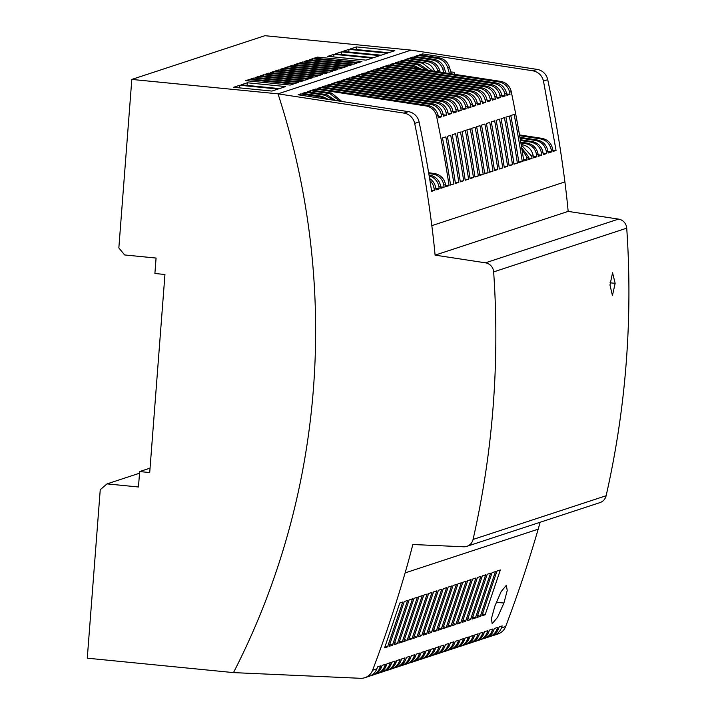 <?xml version="1.0" encoding="UTF-8"?>
<svg xmlns="http://www.w3.org/2000/svg" width="714" height="714" viewBox="0 0 714 714"><rect width="100%" height="100%" fill="white"/><g stroke="black" fill="none" stroke-linecap="round" stroke-linejoin="round"><path stroke-width="1.07" d="M523.567 159.606L527.146 159.954A1295.74 1257.8 71.8 0 0 526.816 157.839L528.324 157.339A1295.74 1257.8 71.8 0 1 528.646 159.463L532.028 158.356L528.422 157.999M526.352 159.874L526.593 156.705A12.959 12.575 71.8 0 1 526.816 157.839M521.684 147.789L528.092 156.205A12.959 12.575 71.8 0 1 528.324 157.339M599.947 502.611L466.876 546.335A9.719 9.434 -108.2 0 1 463.6 546.781L412.826 544.505A842.234 817.566 71.8 0 1 405.106 572.905A1295.74 1257.8 71.8 0 1 372.592 670.25A12.959 12.575 71.8 0 1 360.49 678.3L233.478 672.606L87.278 658.183L100.246 489.697L107.029 483.887L138.462 486.993L139.649 471.561L149.717 472.552L164.952 274.488L154.893 273.498L156.08 258.057L124.638 254.96L118.845 247.91L131.813 79.424L264.885 35.7L411.086 50.123L537.053 69.374L532.796 70.775L422.483 53.916A1462385.606 322897.789 -84.4 0 1 422.376 55.273M599.644 502.701A9.719 9.434 -108.2 0 0 606.132 495.73L473.061 539.454A9.719 9.434 -108.2 0 1 466.876 546.335M537.053 69.374A12.959 12.575 -108.2 0 1 547.736 79.673A1295.74 1257.8 71.8 0 1 564.899 181.918A842.234 817.566 71.8 0 1 568.165 211.398L618.52 219.1A9.719 9.434 71.8 0 1 626.722 228.168A907.021 880.46 71.8 0 1 606.132 495.73M568.165 211.398L435.094 255.13L485.449 262.823A9.719 9.434 71.8 0 1 493.651 271.891A907.021 880.46 71.8 0 1 473.061 539.454M609.979 285.011L612.558 272.757L615.156 283.315L612.433 295.56L609.979 285.011M429.944 180.624A12.959 12.575 71.8 0 1 434.023 188.326A1295.74 1257.8 71.8 0 1 434.353 190.451L431.631 191.343A1295.74 1257.8 71.8 0 0 419.091 121.942L414.664 123.397A1295.74 1257.8 71.8 0 1 431.827 225.651A842.234 817.566 71.8 0 1 435.094 255.13M520.747 142.157L527.28 143.157C533.197 144.424 536.794 148.084 538.079 154.135L538.41 156.259L541.783 155.143L538.186 154.795M547.736 79.673L543.488 81.075C541.988 75.381 538.427 71.953 532.796 70.775M328.511 99.433L321.934 96.301L302.513 93.338L305.672 92.293L325.093 95.265L333.313 100.165M335.678 100.531L326.816 94.703L307.395 91.731L310.554 90.696L329.975 93.659L339.748 101.147M341.827 101.468L331.698 93.097L312.277 90.125L315.552 89.054L425.856 105.913A12.959 12.575 -108.2 0 1 436.549 116.212A1295.74 1257.8 71.8 0 1 449.088 185.604L445.563 185.256M482.245 102.004L485.636 102.334L482.53 103.36A1295.74 1257.8 71.8 0 0 482.093 101.245L480.317 101.825A1295.74 1257.8 71.8 0 1 480.754 103.941L477.648 104.958A1295.74 1257.8 71.8 0 0 477.211 102.852L475.435 103.432A1295.74 1257.8 71.8 0 1 475.872 105.547L472.766 106.564A1295.74 1257.8 71.8 0 0 472.329 104.449L470.562 105.038A1295.74 1257.8 71.8 0 1 470.999 107.145L467.893 108.171A1295.74 1257.8 71.8 0 0 467.456 106.056L465.68 106.636A1295.74 1257.8 71.8 0 1 466.117 108.751L463.011 109.769A1295.74 1257.8 71.8 0 0 462.574 107.662L460.798 108.242A1295.74 1257.8 71.8 0 1 461.235 110.349L458.129 111.375A1295.74 1257.8 71.8 0 0 457.692 109.26L455.916 109.849A1295.74 1257.8 71.8 0 1 456.353 111.955L453.256 112.973A1295.74 1257.8 71.8 0 0 452.81 110.866L451.043 111.446A1295.74 1257.8 71.8 0 1 451.48 113.562L448.374 114.579A1295.74 1257.8 71.8 0 0 447.937 112.473L446.161 113.053A1295.74 1257.8 71.8 0 1 446.598 115.159L443.492 116.186A1295.74 1257.8 71.8 0 0 443.055 114.07L441.279 114.651A12.959 12.575 -108.2 0 0 430.596 104.36L320.283 87.492L317.177 88.518L427.49 105.377L425.856 105.913M446.161 113.053A12.959 12.575 -108.2 0 0 435.469 102.754L325.165 85.894L322.059 86.912L432.363 103.771L430.596 104.36M451.043 111.446A12.959 12.575 -108.2 0 0 440.351 101.147L330.046 84.288L326.941 85.305L437.245 102.173L435.469 102.754M455.916 109.849A12.959 12.575 -108.2 0 0 445.233 99.549L334.92 82.681L331.814 83.708L442.127 100.567L440.351 101.147M460.798 108.242A12.959 12.575 -108.2 0 0 450.106 97.943L339.802 81.084L336.696 82.101L447 98.96L445.233 99.549M465.68 106.636A12.959 12.575 -108.2 0 0 454.988 96.336L344.683 79.477L341.578 80.495L451.882 97.363L450.106 97.943M470.562 105.038A12.959 12.575 -108.2 0 0 459.87 94.739L349.557 77.871L346.451 78.897L456.764 95.756L454.988 96.336M475.435 103.432A12.959 12.575 -108.2 0 0 464.752 93.132L354.439 76.273L351.333 77.29L461.646 94.15L459.87 94.739M480.317 101.825A12.959 12.575 -108.2 0 0 469.625 91.526L359.32 74.667L356.215 75.693L466.519 92.552L464.752 93.132M418.6 68.839L412.862 66.393L393.503 63.439L390.255 64.501L500.559 81.369A12.959 12.575 -108.2 0 1 511.251 91.669L509.591 92.213A1295.74 1257.8 71.8 0 1 510.028 94.319L506.922 95.337A1295.74 1257.8 71.8 0 0 506.485 93.231L504.718 93.811A1295.74 1257.8 71.8 0 1 505.155 95.926L502.049 96.943A1295.74 1257.8 71.8 0 0 501.612 94.828L499.836 95.417A1295.74 1257.8 71.8 0 1 500.273 97.523L497.167 98.55A1295.74 1257.8 71.8 0 0 496.73 96.435L494.954 97.015A1295.74 1257.8 71.8 0 1 495.391 99.13L492.285 100.147A1295.74 1257.8 71.8 0 0 491.848 98.041L490.072 98.621A1295.74 1257.8 71.8 0 1 490.509 100.736L487.403 101.754A1295.74 1257.8 71.8 0 0 486.966 99.639L485.199 100.228A12.959 12.575 -108.2 0 0 474.507 89.928L364.194 73.069L361.097 74.086L471.401 90.946L469.625 91.526M490.072 98.621A12.959 12.575 -108.2 0 0 479.389 88.322L369.076 71.462L365.97 72.48L476.283 89.348L474.507 89.928M494.954 97.015A12.959 12.575 -108.2 0 0 484.262 86.724L373.957 69.856L370.852 70.882L481.156 87.742L479.389 88.322M499.836 95.417A12.959 12.575 -108.2 0 0 489.144 85.118L378.839 68.258L375.734 69.276L486.038 86.135L484.262 86.724M504.718 93.811A12.959 12.575 -108.2 0 0 494.026 83.511L383.713 66.652L380.607 67.669L490.92 84.538L489.144 85.118M509.591 92.213A12.959 12.575 -108.2 0 0 498.899 81.914L388.594 65.045L385.489 66.072L495.802 82.931L494.026 83.511M421.501 69.285L414.584 65.831L395.226 62.868L398.376 61.832L417.744 64.795L426.178 69.999M428.507 70.356L419.457 64.224L400.099 61.27L403.258 60.226L422.617 63.189L432.514 70.963M434.764 71.864C433.005 66.732 429.533 63.653 424.339 62.627L404.981 59.664L408.14 58.628L427.499 61.582C432.693 62.618 436.174 65.697 437.923 70.82L438.226 71.837M440.19 72.141L439.637 70.258C437.887 65.135 434.415 62.056 429.221 61.02L409.863 58.057L413.013 57.022L432.381 59.985C437.575 61.011 441.047 64.09 442.805 69.222L443.822 72.694M445.786 72.998L444.519 68.66C442.769 63.528 439.297 60.449 434.103 59.414L414.736 56.46L417.895 55.424L437.254 58.378C442.457 59.414 445.929 62.493 447.687 67.616L449.409 73.551M451.373 73.845L449.401 67.054C447.642 61.931 444.17 58.843 438.976 57.816L419.618 54.853L422.483 53.916M411.086 50.123L278.014 93.846L403.981 113.098A12.959 12.575 -108.2 0 1 414.664 123.397M321.934 96.301L320.22 96.872L300.79 93.9L298.095 94.784L408.408 111.643L403.981 113.098M233.478 672.606A745.05 723.237 71.8 0 0 278.014 93.846L131.813 79.424M292.892 65.179L289.786 66.206L334.277 70.588L337.383 69.57L292.892 65.179L292.794 66.5M387.327 53.157L348.967 49.373L342.756 51.417L381.115 55.201L387.327 53.157M366.095 60.137L372.306 58.093L333.947 54.309L327.735 56.352L366.095 60.137M312.411 58.771L309.305 59.789L353.796 64.18L356.902 63.162L312.411 58.771L312.304 60.083M317.864 75.987L273.373 71.596L270.267 72.614L314.758 77.005L317.864 75.987M379.812 55.63L341.453 51.845L335.25 53.88L373.609 57.664L379.812 55.63M265.385 74.22L309.876 78.611L312.982 77.585L268.491 73.203L265.385 74.22M329.395 72.194L332.501 71.177L288.01 66.786L284.904 67.803L329.395 72.194M280.031 69.41L324.513 73.801L327.619 72.774L283.128 68.392L280.031 69.41M247.303 82.779L241.091 84.823L279.451 88.607L285.662 86.564L247.303 82.779L247.098 85.412M308.1 79.192L263.618 74.8L260.512 75.827L305.003 80.209L308.1 79.192M339.15 68.99L342.256 67.964L297.774 63.582L294.668 64.599L339.15 68.99M253.854 78.013L250.748 79.031L295.239 83.422L298.345 82.396L253.854 78.013L253.756 79.325M278.255 69.99L275.149 71.016L319.64 75.398L322.746 74.381L278.255 69.99L278.148 71.311M303.227 80.798L258.736 76.407L255.63 77.424L300.121 81.815L303.227 80.798M350.271 48.945L388.63 52.729L394.842 50.694L356.482 46.91L350.271 48.945M314.178 58.191L358.669 62.573L361.927 61.502L317.435 57.12L314.178 58.191M344.032 67.384L347.138 66.366L302.647 61.975L299.541 62.993L344.032 67.384M248.972 79.611L245.723 80.682L290.214 85.073L293.463 84.002L248.972 79.611L248.874 80.994M304.423 61.395L348.914 65.777L352.02 64.76L307.529 60.369L304.423 61.395M239.788 85.252L233.576 87.286L271.936 91.071L278.148 89.036L239.788 85.252L239.583 87.884M150.056 468.143L139.649 471.561M139.525 473.212L107.029 483.887M388.594 65.045L388.478 66.527M540.159 522.255A842.234 817.566 71.8 0 1 538.186 529.172A1295.74 1257.8 71.8 0 1 505.664 626.526A12.959 12.575 71.8 0 1 497.935 633.978L493.695 635.371M489.179 636.852L490.723 636.344A12.959 12.575 71.8 0 0 498.452 628.891A1295.74 1257.8 71.8 0 0 499.202 626.901L502.174 625.919A1295.74 1257.8 71.8 0 1 501.424 627.918A12.959 12.575 71.8 0 1 492.178 635.763M498.452 628.891L496.908 629.4A1295.74 1257.8 71.8 0 0 497.658 627.41L494.329 628.499A1295.74 1257.8 71.8 0 1 493.57 630.498L492.026 631.006A1295.74 1257.8 71.8 0 0 492.776 629.007L489.447 630.105A1295.74 1257.8 71.8 0 1 488.688 632.104L487.144 632.604A1295.74 1257.8 71.8 0 0 487.903 630.614L484.565 631.711A1295.74 1257.8 71.8 0 1 483.815 633.702L482.271 634.211A1295.74 1257.8 71.8 0 0 483.021 632.22L479.683 633.309A1295.74 1257.8 71.8 0 1 478.933 635.308L477.389 635.817A1295.74 1257.8 71.8 0 0 478.139 633.818L474.81 634.916A1295.74 1257.8 71.8 0 1 474.051 636.906L472.507 637.415A1295.74 1257.8 71.8 0 0 473.266 635.424L469.928 636.522A1295.74 1257.8 71.8 0 1 469.169 638.512L467.634 639.021A1295.74 1257.8 71.8 0 0 468.384 637.031L465.046 638.12A1295.74 1257.8 71.8 0 1 464.296 640.119L462.752 640.628A1295.74 1257.8 71.8 0 0 463.502 638.628L460.173 639.726A1295.74 1257.8 71.8 0 1 459.423 641.716L457.87 642.225A1295.74 1257.8 71.8 0 0 458.629 640.235L455.291 641.333A1295.74 1257.8 71.8 0 1 454.532 643.323L452.997 643.832A1295.74 1257.8 71.8 0 0 453.747 641.832L450.409 642.93A1295.74 1257.8 71.8 0 1 449.659 644.929L448.115 645.438A1295.74 1257.8 71.8 0 0 448.865 643.439L445.527 644.537A1295.74 1257.8 71.8 0 1 444.777 646.527L443.233 647.036A1295.74 1257.8 71.8 0 0 443.983 645.045L440.654 646.143A1295.74 1257.8 71.8 0 1 439.895 648.134L438.351 648.642A1295.74 1257.8 71.8 0 0 439.11 646.643L435.772 647.741A1295.74 1257.8 71.8 0 1 435.013 649.74L433.478 650.24A1295.74 1257.8 71.8 0 0 434.228 648.25L430.89 649.347A1295.74 1257.8 71.8 0 1 430.14 651.338L428.596 651.846A1295.74 1257.8 71.8 0 0 429.346 649.856L426.008 650.954A1295.74 1257.8 71.8 0 1 425.258 652.944L423.714 653.453A1295.74 1257.8 71.8 0 0 424.473 651.454L421.135 652.551A1295.74 1257.8 71.8 0 1 420.376 654.551L418.832 655.05A1295.74 1257.8 71.8 0 0 419.591 653.06L416.253 654.158A1295.74 1257.8 71.8 0 1 415.503 656.148L413.959 656.657A1295.74 1257.8 71.8 0 0 414.709 654.667L411.371 655.755A1295.74 1257.8 71.8 0 1 410.621 657.755L409.077 658.263A1295.74 1257.8 71.8 0 0 409.836 656.264L406.498 657.362A1295.74 1257.8 71.8 0 1 405.739 659.352L404.195 659.861A1295.74 1257.8 71.8 0 0 404.954 657.871L401.616 658.968A1295.74 1257.8 71.8 0 1 400.857 660.959L399.322 661.467A1295.74 1257.8 71.8 0 0 400.072 659.468L396.734 660.566A1295.74 1257.8 71.8 0 1 395.984 662.565L394.44 663.074A1295.74 1257.8 71.8 0 0 395.19 661.075L391.861 662.173A1295.74 1257.8 71.8 0 1 391.102 664.163L389.558 664.672A1295.74 1257.8 71.8 0 0 390.317 662.681L386.979 663.779A1295.74 1257.8 71.8 0 1 386.229 665.769L384.676 666.278A1295.74 1257.8 71.8 0 0 385.435 664.288L382.097 665.377A1295.74 1257.8 71.8 0 1 381.347 667.376L379.803 667.876A1295.74 1257.8 71.8 0 0 380.553 665.885L377.581 666.867A1295.74 1257.8 71.8 0 1 376.831 668.857A12.959 12.575 71.8 0 1 369.102 676.31L364.863 677.702M503.914 603.044L507.226 590.532L506.351 585.284L501.148 591.594L494.9 606.007L491.437 618.529L492.16 623.733L497.515 617.396L503.914 603.044L496.275 602.286M460.762 622.804L457.406 623.902L472.57 579.099L475.943 577.992L460.762 622.804L458.165 621.796M393.976 644.742L409.131 599.938L412.513 598.832L397.332 643.644L393.976 644.742M411.969 638.834L408.613 639.931L423.768 595.128L427.151 594.021L411.969 638.834L409.372 637.825M442.769 628.713L457.924 583.909L461.306 582.803L446.125 627.615L442.769 628.713M413.495 638.334L428.65 593.53L432.024 592.415L416.842 637.227L413.495 638.334M437.887 630.319L441.243 629.212L456.424 584.4L453.051 585.507L437.887 630.319M438.414 590.317L441.787 589.211L426.606 634.023L423.25 635.13L438.414 590.317M462.288 622.296L465.635 621.198L480.825 576.385L477.443 577.492L462.288 622.296M481.798 615.887L496.962 571.084L500.336 569.968L485.154 614.781L481.798 615.887M470.517 619.591L467.161 620.698L482.325 575.895L485.699 574.779L470.517 619.591L467.92 618.583M447.651 627.106L462.806 582.303L466.18 581.196L450.998 626.008L447.651 627.106M476.925 617.494L492.08 572.682L495.462 571.575L480.281 616.387L476.925 617.494M452.524 625.509L467.688 580.705L471.061 579.589L455.88 624.402L452.524 625.509M392.45 645.251L407.632 600.438L404.258 601.545L389.094 646.349L392.45 645.251L389.853 644.233M472.043 619.092L487.207 574.288L490.58 573.181L475.399 617.994L472.043 619.092M418.895 596.734L422.269 595.628L407.087 640.44L403.731 641.538L418.895 596.734M433.005 631.917L436.361 630.819L451.543 586.007L448.169 587.113L433.005 631.917M398.849 643.144L402.205 642.038L417.387 597.225L414.013 598.341L398.849 643.144M428.132 633.523L443.287 588.72L446.669 587.604L431.479 632.417L428.132 633.523M387.568 646.848L402.75 602.036L399.795 603.009L384.605 647.821L387.568 646.848L385.274 645.956M421.724 635.63L418.368 636.727L433.532 591.924L436.906 590.817L421.724 635.63L419.127 634.621M519.506 134.91L541.917 138.346C547.834 139.614 551.431 143.273 552.716 149.324L553.047 151.448L556.063 150.458L552.841 150.136M417.895 55.424L417.779 56.924M526.593 156.705L521.961 149.476M543.488 81.075L556.063 150.458M450.82 71.935L454.059 72.248L454.666 74.381M511.251 91.669A1295.74 1257.8 71.8 0 1 523.79 161.061L527.146 159.954M520.336 139.739L532.162 141.559C538.07 142.818 541.676 146.477 542.961 152.528L543.292 154.652L546.665 153.546L543.059 153.189M521.149 144.567L522.398 144.763C528.315 146.022 531.912 149.681 533.197 155.741L533.528 157.856L536.901 156.75L533.304 156.393M532.028 158.356L531.698 156.232L521.764 145.433M536.901 156.75L536.58 154.626C535.286 148.574 531.68 144.924 525.754 143.657L520.872 142.916M541.783 155.143L541.453 153.028C540.168 146.968 536.562 143.318 530.636 142.059L520.47 140.506M519.926 137.329L537.035 139.953C542.952 141.211 546.558 144.871 547.843 150.931L548.165 153.046L551.547 151.939L547.941 151.582M546.665 153.546L546.335 151.422C545.05 145.37 541.435 141.711 535.509 140.453L520.06 138.097M551.547 151.939L551.217 149.815C549.923 143.764 546.317 140.114 540.391 138.846L519.64 135.687M428.775 173.502L432.97 174.145A12.959 12.575 71.8 0 1 443.787 185.122A1295.74 1257.8 71.8 0 1 444.108 187.238L440.69 186.907M429.096 175.421L429.766 175.198A12.959 12.575 71.8 0 1 440.583 186.167A1295.74 1257.8 71.8 0 1 440.904 188.291L444.108 187.238M429.185 175.965A12.959 12.575 71.8 0 1 438.905 186.72A1295.74 1257.8 71.8 0 1 439.235 188.844L435.817 188.505M429.605 178.545A12.959 12.575 71.8 0 1 435.701 187.773A1295.74 1257.8 71.8 0 1 436.031 189.897L439.235 188.844M485.199 100.228A1295.74 1257.8 71.8 0 1 485.636 102.334M441.279 114.651A1295.74 1257.8 71.8 0 1 441.716 116.766L438.61 117.783A1295.74 1257.8 71.8 0 0 438.173 115.677A12.959 12.575 -108.2 0 0 427.49 105.377M432.97 174.145L434.647 173.6A12.959 12.575 71.8 0 1 445.456 184.569A1295.74 1257.8 71.8 0 1 445.786 186.693L449.088 185.604M473.453 177.536A1295.74 1257.8 71.8 0 0 465.358 130.448L461.994 131.554A1295.74 1257.8 71.8 0 1 470.089 178.643L473.453 177.536L470.008 178.107M453.934 183.953L450.57 185.06A1295.74 1257.8 71.8 0 0 442.475 137.963L445.839 136.856A1295.74 1257.8 71.8 0 1 453.934 183.953L450.489 184.524M507.609 166.308L504.245 167.415A1295.74 1257.8 71.8 0 0 496.15 120.327L499.514 119.22A1295.74 1257.8 71.8 0 1 507.609 166.308L504.164 166.88M488.09 172.726A1295.74 1257.8 71.8 0 0 479.995 125.637L476.631 126.744A1295.74 1257.8 71.8 0 1 484.726 173.832L488.09 172.726L484.645 173.297M502.736 167.915L499.363 169.022A1295.74 1257.8 71.8 0 0 491.268 121.933L494.632 120.827A1295.74 1257.8 71.8 0 1 502.736 167.915L499.282 168.486M517.373 163.104A1295.74 1257.8 71.8 0 0 509.278 116.016L505.914 117.123A1295.74 1257.8 71.8 0 1 514.009 164.211L517.373 163.104L513.919 163.676M463.689 180.74A1295.74 1257.8 71.8 0 0 455.594 133.652L452.23 134.759A1295.74 1257.8 71.8 0 1 460.325 181.847L463.689 180.74L460.244 181.311M497.854 169.521A1295.74 1257.8 71.8 0 0 489.759 122.433L486.386 123.531A1295.74 1257.8 71.8 0 1 494.49 170.628L497.854 169.521L494.4 170.093M478.335 175.93A1295.74 1257.8 71.8 0 0 470.24 128.841L466.867 129.948A1295.74 1257.8 71.8 0 1 474.971 177.036L478.335 175.93L474.881 176.501M492.972 171.119A1295.74 1257.8 71.8 0 0 484.877 124.031L481.513 125.137A1295.74 1257.8 71.8 0 1 489.608 172.226L492.972 171.119L489.527 171.69M512.491 164.711A1295.74 1257.8 71.8 0 0 504.396 117.623L501.032 118.72A1295.74 1257.8 71.8 0 1 509.127 165.818L512.491 164.711L509.046 165.282M458.816 182.347L455.443 183.453A1295.74 1257.8 71.8 0 0 447.348 136.365L450.712 135.258A1295.74 1257.8 71.8 0 1 458.816 182.347L455.362 182.918M483.208 174.332L479.844 175.439A1295.74 1257.8 71.8 0 0 471.749 128.341L475.113 127.244A1295.74 1257.8 71.8 0 1 483.208 174.332L479.763 174.903M468.571 179.143L465.207 180.249A1295.74 1257.8 71.8 0 0 457.112 133.152L460.476 132.045A1295.74 1257.8 71.8 0 1 468.571 179.143L465.126 179.714M522.255 161.498A1295.74 1257.8 71.8 0 0 514.151 114.41L510.787 115.516A1295.74 1257.8 71.8 0 1 518.882 162.605L522.255 161.498L518.801 162.069M419.091 121.942A12.959 12.575 -108.2 0 0 408.408 111.643M413.013 57.022L412.906 58.53M434.353 190.451L431.452 190.165M429.766 175.198L429.034 175.091M434.647 173.6L428.632 172.681M315.436 90.607L315.552 89.054M452.81 110.866A12.959 12.575 -108.2 0 0 442.127 100.567M506.485 93.231A12.959 12.575 -108.2 0 0 495.802 82.931M443.055 114.07A12.959 12.575 -108.2 0 0 432.363 103.771M501.612 94.828A12.959 12.575 -108.2 0 0 490.92 84.538M472.329 104.449A12.959 12.575 -108.2 0 0 461.646 94.15M496.73 96.435A12.959 12.575 -108.2 0 0 486.038 86.135M491.848 98.041A12.959 12.575 -108.2 0 0 481.156 87.742M447.937 112.473A12.959 12.575 -108.2 0 0 437.245 102.173M486.966 99.639A12.959 12.575 -108.2 0 0 476.283 89.348M462.574 107.662A12.959 12.575 -108.2 0 0 451.882 97.363M482.093 101.245A12.959 12.575 -108.2 0 0 471.401 90.946M457.692 109.26A12.959 12.575 -108.2 0 0 447 98.96M477.211 102.852A12.959 12.575 -108.2 0 0 466.519 92.552M467.456 106.056A12.959 12.575 -108.2 0 0 456.764 95.756M506.645 93.989L510.028 94.319M383.713 66.652L383.605 68.133M501.764 95.587L505.155 95.926M378.839 68.258L378.723 69.731M496.882 97.193L500.273 97.523M373.957 69.856L373.841 71.338M492.008 98.8L495.391 99.13M369.076 71.462L368.959 72.935M487.126 100.397L490.509 100.736M364.194 73.069L364.086 74.542M359.32 74.667L359.204 76.148M477.371 103.601L480.754 103.941M354.439 76.273L354.322 77.746M472.489 105.208L475.872 105.547M349.557 77.871L349.449 79.352M467.608 106.814L470.999 107.145M344.683 79.477L344.567 80.959M462.734 108.412L466.117 108.751M339.802 81.084L339.685 82.556M457.852 110.018L461.235 110.349M334.92 82.681L334.812 84.163M452.971 111.625L456.353 111.955M330.046 84.288L329.93 85.769M448.089 113.223L451.48 113.562M325.165 85.894L325.048 87.367M320.283 87.492L320.167 88.973M438.334 116.436L441.716 116.766M443.216 114.829L446.598 115.159M408.14 58.628L408.024 60.128M300.79 93.9L300.692 95.185M320.22 96.872L325.486 98.969M305.672 92.293L305.556 93.802M310.554 90.696L310.438 92.195M393.503 63.439L393.378 64.983M398.376 61.832L398.26 63.332M403.258 60.226L403.142 61.734M348.967 49.373L348.762 52.006M333.947 54.309L333.741 56.941M273.373 71.596L273.275 72.908M341.453 51.845L341.256 54.478M268.491 73.203L268.393 74.515M288.01 66.786L287.912 68.107M283.128 68.392L283.03 69.704M263.618 74.8L263.511 76.121M297.774 63.582L297.667 64.894M258.736 76.407L258.638 77.719M356.482 46.91L356.277 49.543M317.435 57.12L317.328 58.494M302.647 61.975L302.549 63.296M307.529 60.369L307.431 61.69M459.423 641.716A12.959 12.575 71.8 0 1 451.694 649.169L450.141 649.678M457.87 642.225A12.959 12.575 71.8 0 1 448.437 650.106M472.507 637.415A12.959 12.575 71.8 0 1 463.074 645.295M474.051 636.906A12.959 12.575 71.8 0 1 466.322 644.358L464.787 644.867M410.621 657.755A12.959 12.575 71.8 0 1 402.892 665.207L401.348 665.716M409.077 658.263A12.959 12.575 71.8 0 1 399.644 666.135M467.634 639.021A12.959 12.575 71.8 0 1 458.192 646.902M469.169 638.512A12.959 12.575 71.8 0 1 461.449 645.965L459.905 646.473M430.14 651.338A12.959 12.575 71.8 0 1 422.411 658.79L420.867 659.299M428.596 651.846A12.959 12.575 71.8 0 1 419.163 659.727M399.322 661.467A12.959 12.575 71.8 0 1 389.889 669.348M400.857 660.959A12.959 12.575 71.8 0 1 393.137 668.411L391.593 668.92M464.296 640.119A12.959 12.575 71.8 0 1 456.567 647.571L455.023 648.071M462.752 640.628A12.959 12.575 71.8 0 1 453.319 648.499M482.271 634.211A12.959 12.575 71.8 0 1 472.829 642.091M483.815 633.702A12.959 12.575 71.8 0 1 476.086 641.154L474.542 641.663M477.389 635.817A12.959 12.575 71.8 0 1 467.956 643.689M478.933 635.308A12.959 12.575 71.8 0 1 471.204 642.761L469.66 643.269M448.115 645.438A12.959 12.575 71.8 0 1 438.682 653.31M449.659 644.929A12.959 12.575 71.8 0 1 441.93 652.382L440.386 652.882M444.777 646.527A12.959 12.575 71.8 0 1 437.048 653.979L435.504 654.488M443.233 647.036A12.959 12.575 71.8 0 1 433.8 654.916M488.688 632.104A12.959 12.575 71.8 0 1 480.968 639.548L479.424 640.056M487.144 632.604A12.959 12.575 71.8 0 1 477.711 640.485M386.229 665.769A12.959 12.575 71.8 0 1 378.5 673.222L376.956 673.73M384.676 666.278A12.959 12.575 71.8 0 1 375.243 674.159M493.57 630.498A12.959 12.575 71.8 0 1 485.841 637.95L484.297 638.459M492.026 631.006A12.959 12.575 71.8 0 1 482.593 638.887M496.908 629.4A12.959 12.575 71.8 0 1 487.475 637.281M404.195 659.861A12.959 12.575 71.8 0 1 394.762 667.742M405.739 659.352A12.959 12.575 71.8 0 1 398.01 666.805L396.475 667.313M381.347 667.376A12.959 12.575 71.8 0 1 373.618 674.828L372.074 675.328M379.803 667.876A12.959 12.575 71.8 0 1 370.557 675.721M415.503 656.148A12.959 12.575 71.8 0 1 407.774 663.601L406.23 664.109M413.959 656.657A12.959 12.575 71.8 0 1 404.526 664.538M423.714 653.453A12.959 12.575 71.8 0 1 414.281 661.334M425.258 652.944A12.959 12.575 71.8 0 1 417.529 660.396L415.985 660.905M391.102 664.163A12.959 12.575 71.8 0 1 383.382 671.615L381.829 672.124M389.558 664.672A12.959 12.575 71.8 0 1 380.125 672.552M454.532 643.323A12.959 12.575 71.8 0 1 446.812 650.775L445.268 651.284M452.997 643.832A12.959 12.575 71.8 0 1 443.555 651.712M435.013 649.74A12.959 12.575 71.8 0 1 427.293 657.192L425.749 657.692M433.478 650.24A12.959 12.575 71.8 0 1 424.045 658.121M395.984 662.565A12.959 12.575 71.8 0 1 388.255 670.018L386.711 670.526M394.44 663.074A12.959 12.575 71.8 0 1 385.007 670.946M420.376 654.551A12.959 12.575 71.8 0 1 412.656 661.994L411.112 662.503M418.832 655.05A12.959 12.575 71.8 0 1 409.399 662.931M438.351 648.642A12.959 12.575 71.8 0 1 428.918 656.523M439.895 648.134A12.959 12.575 71.8 0 1 432.166 655.586L430.631 656.095M453.283 623.393L455.88 624.402M428.882 631.408L431.479 632.417M433.764 629.81L436.361 630.819M394.726 642.636L397.332 643.644M404.49 639.432L407.087 640.44M443.519 626.597L446.125 627.615M472.802 616.985L475.399 617.994M414.245 636.219L416.842 637.227M438.646 628.204L441.243 629.212M424.009 633.015L426.606 634.023M465.635 621.198L463.038 620.189M482.557 613.772L485.154 614.781M399.608 641.029L402.205 642.038M448.401 625L450.998 626.008M477.675 615.379L480.281 616.387M493.651 271.891L626.722 228.168M618.52 219.1L485.449 262.823M431.827 225.651L564.899 181.918M326.816 94.703L325.093 95.265M331.698 93.097L329.975 93.659M500.559 81.369L498.899 81.914M412.862 66.393L414.584 65.831M417.744 64.795L419.457 64.224M422.617 63.189L424.339 62.627M427.499 61.582L429.221 61.02M432.381 59.985L434.103 59.414M437.254 58.378L438.976 57.816M505.664 626.526L501.424 627.918M538.186 529.172L405.106 572.905M376.831 668.857L372.592 670.25M521.247 145.138L522.398 144.763M525.754 143.657L527.28 143.157M530.636 142.059L532.162 141.559M535.509 140.453L537.035 139.953M442.805 69.222L444.519 68.66M437.923 70.82L439.637 70.258M447.687 67.616L449.401 67.054M540.391 138.846L541.917 138.346M443.787 185.122L445.456 184.569M438.905 186.72L440.583 186.167M434.023 188.326L435.701 187.773M551.217 149.815L552.716 149.324M546.335 151.422L547.843 150.931M541.453 153.028L542.961 152.528M536.58 154.626L538.079 154.135M531.698 156.232L533.197 155.741M438.173 115.677L436.549 116.212M615.156 283.315L609.997 282.806"/></g></svg>
